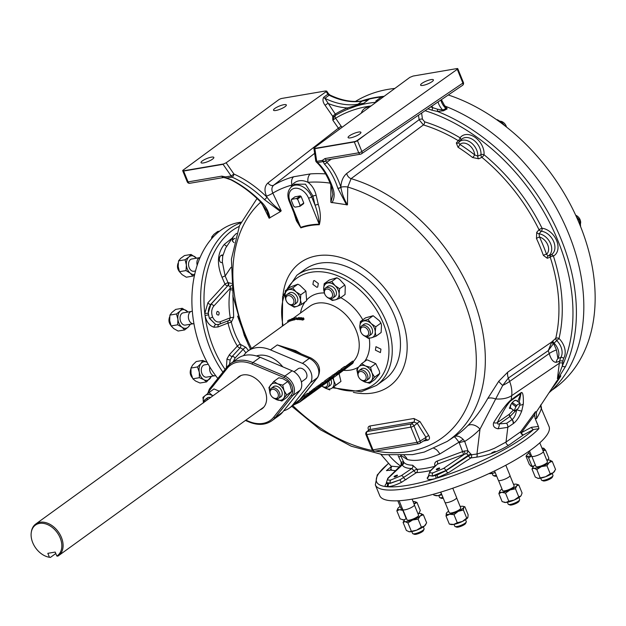 <?xml version="1.0" encoding="UTF-8"?>
<svg xmlns="http://www.w3.org/2000/svg" width="626" height="626" viewBox="0 0 626 626"><rect width="100%" height="100%" fill="white"/><g stroke="black" fill="none" stroke-linecap="round" stroke-linejoin="round"><path stroke-width="0.94" d="M353.502 361.914L347.806 365.756L339.91 373.01L352.688 363.409L353.502 361.914L352.665 361.092L344.989 366.828M304.009 395.867L304.878 396.673L299.619 402.158L302.953 399.748L308.454 394.083L307.585 393.277L304.009 395.867L298.915 401.18L289.384 408.074A35.244 24.79 54.1 0 1 283.688 410.805M309.737 391.719L310.606 392.525L303.391 399.427L306.928 396.868L314.377 389.795L313.509 388.989L308.039 393.691M318.79 385.17L319.659 385.976L313.313 392.252L321.49 386.32L329.91 378.558L329.041 377.752L324.831 380.796L325.7 381.61L318.931 388.073L323.399 383.269L322.531 382.463L318.008 386.172M324.831 380.796L322.922 382.83M314.002 388.636L314.87 389.442L308.54 395.702L312.257 393.018L318.611 386.735L317.742 385.929L313.634 389.114M329.659 377.306L330.528 378.112L324.198 384.372L327.914 381.688L334.268 375.404L333.4 374.598L329.206 377.901M334.472 373.824L335.34 374.63L328.94 380.937L335.544 376.163L340.114 371.171L339.245 370.365L333.666 374.841M341.264 368.91L342.132 369.716L335.779 375.991L339.081 373.605L345.482 367.29L344.613 366.484L341.264 368.91L339.715 370.803M304.385 394.075L301.935 397.15M243.491 355.662L244.594 354.277A35.244 24.79 54.1 0 1 248.06 350.967A35.244 24.79 54.1 0 1 270.448 349.871L302.428 363.37A12.489 8.78 54.1 0 1 304.917 364.755C310.739 369.481 312.922 374.841 311.474 380.827A12.489 8.78 54.1 0 1 310.363 382.822L292.851 404.756A35.244 24.79 54.1 0 1 289.384 408.074M339.91 373.01L339.503 373.292M289.509 348.948L277.295 344.918L295.683 350.646L301.364 353.956M296.779 318.744L294.267 319.98L293.75 318.861L296.294 317.664L293.75 318.861M296.865 318.133L297.162 319.346L296.395 319.401L295.973 318.298L296.865 318.133L295.973 318.298M299.009 317.476L299.4 319.143L297.913 319.69L297.483 318.587L298.931 318.039L299.009 317.476L297.483 318.587L297.593 318.039M303.422 319.526L302.921 318.376L303.438 318.204L303.923 319.354L303.665 318.939L303.36 319.863L302.084 320.082L301.818 319.612M301.059 317.562L301.489 319.307L299.964 319.792L299.525 318.673L301.012 318.188L301.059 317.562L299.604 318.071L299.525 318.673L299.604 318.071M293.899 319.596L293.422 318.517L293.844 319.808L292.741 320.293L292.311 319.19L293.844 318.086L292.154 319.025M292.804 319.69L291.786 320.168M291.528 319.002L292.06 320.254L290.91 320.841L290.48 319.737L292.506 318.477L290.362 319.628M290.057 319.667L290.354 320.895L289.666 321.201L289.243 320.074L290.057 319.667L289.243 320.074M289.611 321.052L288.023 322.171L287.584 321.028L289.228 319.87L287.584 321.028M360.545 331.044L359.786 326.803L360.349 321.6L365.514 317.859L373.135 315.731L379.411 320.77L380.952 323.055L381.508 325.199L381.148 332.5L375.983 336.24L371.508 337.782L368.362 338.369L365.013 336.225M360.349 321.6L367.971 319.463L371.218 323.603L375.788 326.788L375.224 331.991L375.983 336.24M373.135 315.731L367.971 319.463M380.952 323.055L375.788 326.788M360.232 329.503A9.445 6.643 -125.9 0 1 359.786 326.803A9.445 6.643 54.1 0 1 363.503 321.013A9.445 6.643 54.1 0 1 371.218 323.603A9.445 6.643 54.1 0 1 375.224 331.991A9.445 6.643 54.1 0 1 371.508 337.782A9.445 6.643 54.1 0 1 365.122 336.272M361.358 332.946L361.265 332.797A6.213 4.374 54.1 0 1 361.656 325.95L363.863 324.362A6.213 4.374 54.1 0 1 369.34 325.066A6.213 4.374 54.1 0 1 371.148 334.433L368.949 336.029A6.213 4.374 54.1 0 1 363.463 335.317A6.213 4.374 54.1 0 1 362.321 334.261L362.204 334.127A5.008 3.521 54.1 0 1 361.358 332.946A5.008 3.521 54.1 0 1 361.327 327.734A5.008 3.521 54.1 0 1 366.085 328.008A5.008 3.521 54.1 0 1 368.424 334.425A5.008 3.521 54.1 0 1 363.127 334.98A5.008 3.521 54.1 0 1 362.204 334.127M361.656 325.95A6.213 4.374 54.1 0 1 367.141 326.662A6.213 4.374 54.1 0 1 368.949 336.029M324.182 283.727L331.757 281.504L336.921 277.764L329.339 279.986L324.182 283.727L323.658 288.946A9.445 6.643 54.1 0 1 327.304 283.093A9.445 6.643 54.1 0 1 335.027 285.605A9.445 6.643 54.1 0 1 339.096 293.977A9.445 6.643 54.1 0 1 335.442 299.823L332.32 300.464L328.893 298.289M331.757 281.504L335.027 285.605L339.613 288.758L339.096 293.977L339.895 298.234L335.442 299.823A9.445 6.643 54.1 0 1 328.994 298.336M324.456 293.203L323.658 288.946A9.445 6.643 -125.9 0 0 324.104 291.567M336.921 277.764L339.519 279.329L344.777 285.018L339.613 288.758M344.777 285.018L345.247 286.614L345.059 294.502L339.895 298.234M325.23 295.01L325.137 294.862A6.213 4.374 54.1 0 1 325.528 288.015L327.734 286.426A6.213 4.374 54.1 0 1 333.165 287.099A6.213 4.374 54.1 0 1 335.02 296.497L332.821 298.093A6.213 4.374 54.1 0 1 327.382 297.413A6.213 4.374 54.1 0 1 326.193 296.317L326.076 296.192A5.008 3.521 54.1 0 1 325.23 295.01A5.008 3.521 54.1 0 1 325.191 289.807A5.008 3.521 54.1 0 1 329.918 290.041A5.008 3.521 54.1 0 1 332.304 296.45A5.008 3.521 54.1 0 1 327.03 297.068A5.008 3.521 54.1 0 1 326.076 296.192M325.528 288.015A6.213 4.374 54.1 0 1 330.966 288.696A6.213 4.374 54.1 0 1 332.821 298.093M288.218 322.061L287.757 320.935M290.354 320.895L289.901 319.784M292.217 319.886L291.763 318.783M296.521 318.157L296.294 317.664M294.267 319.98L293.829 318.884M297.162 319.346L296.716 318.243M302.694 319.503L302.147 318L303.203 318.165L302.366 318.031M303.187 317.812L303.438 318.204L302.147 318M303.36 319.863L302.921 318.376M302.084 320.082L301.63 318.931L302.867 318.72M301.544 318.697L302.616 318.681M295.683 350.646L295.276 351.922M304.917 364.755C310.723 369.481 312.906 374.841 311.474 380.827M300.277 319.19L299.807 318.078L300.903 317.679L299.69 318.556M298.234 319.135L297.773 318.039L298.86 317.593L297.64 318.477M294.439 319.33L293.844 318.086M293.391 320.058L292.945 318.97M285.354 290.683L285.073 295.973A9.445 6.643 54.1 0 1 288.351 289.791L285.354 290.683L290.519 286.951L297.827 284.204L299.901 285.307L305.903 291.082L306.67 300.707L301.505 304.439L297.193 306.294A9.445 6.643 54.1 0 1 290.394 304.917M333.251 377.822L333.783 380.686A9.445 6.643 54.1 0 1 332.116 388.026L340.951 381.43L339.065 373.612M312.906 284.392L316.897 287.326L317.711 286.982L318.313 283.468L314.322 280.542L313.509 280.878L312.906 284.392M296.834 275.276L305.058 269.329A67.976 47.811 54.1 0 1 319.925 263.186A67.976 47.811 54.1 0 1 389.708 305.895A67.976 47.811 54.1 0 1 384.747 379.466L376.531 385.413A67.976 47.811 54.1 0 0 381.492 311.842A67.976 47.811 54.1 0 0 311.701 269.141A67.976 47.811 54.1 0 0 296.834 275.276L282.6 296.474L282.389 326.13M282.999 295.12A76.161 53.57 54.1 0 1 333.807 255.932A76.161 53.57 54.1 0 1 400.523 314.917A76.161 53.57 54.1 0 1 353.354 392.353M368.816 430.359C367.579 427.996 367.916 426.549 369.817 426.016L413.927 418.497L420.023 421.627L428.771 435.665C430.039 438.051 429.632 439.593 427.542 440.281L423.387 441.056M412.487 454.648L424.42 452.019M458.615 142.65A12.692 8.928 54.1 0 1 458.811 142.399A12.692 8.928 54.1 0 1 470.658 142.407A12.692 8.928 54.1 0 1 476.668 150.029A12.692 8.928 54.1 0 1 477.748 156.171L474.664 154.865A10.313 7.254 -125.9 0 0 473.78 151.156A10.313 7.254 -125.9 0 0 459.836 144.387L458.584 142.689A2.418 1.792 40.1 0 1 456.315 142.978L458.287 140.654A158.057 111.17 -125.9 0 0 423.395 124.926L351.1 178.66L347.743 187.041L347.461 204.858L330.864 202.347L330.841 185.069M547.312 258.28A2.418 1.753 -111.6 0 1 548.086 256.018A12.692 8.928 54.1 0 0 550.614 243.717A12.692 8.928 54.1 0 0 539.033 233.827A2.418 1.557 41.8 0 1 536.717 232.324L536.459 238.459A2.418 0.462 -24.7 0 1 539.518 237.051A160.248 112.711 54.1 0 1 543.235 245.611A160.248 112.711 54.1 0 1 546.537 254.25A2.418 0.657 -19.6 0 0 543.368 255.4L547.312 258.28L550.199 257.122A2.418 1.761 68.4 0 1 550.997 254.868A13.475 9.476 -125.9 0 0 553.76 241.761A13.475 9.476 -125.9 0 0 541.357 231.244L539.033 233.827L539.518 237.051A10.313 7.254 -125.9 0 1 547.727 244.852A10.313 7.254 -125.9 0 1 546.537 254.25L548.086 256.018L550.997 254.868A2.418 1.706 62.3 0 1 553.4 256.05A160.475 112.868 54.1 0 1 559.026 338.494L554.033 343.111A12.692 8.928 54.1 0 1 557.789 348.799A12.692 8.928 54.1 0 1 558.369 357.336A12.692 8.928 54.1 0 1 557.907 358.393L560.771 357.532A13.475 9.476 -125.9 0 0 561.553 355.912A13.475 9.476 -125.9 0 0 560.935 346.835A13.475 9.476 -125.9 0 0 556.858 340.708A2.418 1.393 49.3 0 1 556.068 339.668A2.418 1.393 49.3 0 1 555.747 338.33A158.057 111.17 -125.9 0 0 550.199 257.122A2.418 0.712 -18 0 1 553.4 256.05A15.861 11.151 54.1 0 0 556.647 240.634A15.861 11.151 54.1 0 0 542.053 228.255A2.418 1.448 -83.8 0 1 541.357 231.244A2.418 1.557 41.7 0 1 539.033 229.742A158.057 111.17 -125.9 0 0 481.887 157.337L478.694 158.801L472.575 157.517A157.838 111.013 -125.9 0 0 457.974 147.196L456.315 142.978M536.717 232.324L539.033 229.742A2.418 0.407 -26.2 0 1 542.053 228.255A160.475 112.868 54.1 0 0 484.039 154.739A2.418 1.33 4.9 0 0 480.948 154.7A13.475 9.476 -125.9 0 0 479.813 148.072A13.475 9.476 -125.9 0 0 473.428 139.981A13.475 9.476 -125.9 0 0 460.853 139.966L458.576 142.697M346.554 204.921L337.797 188.144C334.487 178.113 329.996 170.045 324.323 163.949L323.196 161.61A2.418 1.62 -99.7 0 1 322.28 160.428L324.98 158.55L358.737 152.799L354.308 141.946L314.862 148.667L316.717 161.375L322.28 160.428A2.418 1.635 29.9 0 0 325.403 161.015L326.811 162.228C332.696 168.48 337.375 176.751 340.849 187.033C341.217 181 343.181 176.469 346.757 173.449A5.031 3.435 53.4 0 0 351.1 178.66A154.833 108.901 54.1 0 1 471.824 295.096A154.833 108.901 54.1 0 1 447.199 441.424L455.517 435.86A155.201 109.159 -125.9 0 0 467.794 425.657C475.048 418.293 481.684 409.255 487.709 398.527L498.765 381.25L507.772 372.141L551.796 341.929L555.747 338.33A2.418 1.463 13.1 0 1 559.026 338.494A15.861 11.151 54.1 0 1 563.823 345.709A15.861 11.151 54.1 0 1 563.627 358.291A2.418 1.651 32.4 0 0 560.771 357.532L559.472 361.304L556.162 362.337C553.227 362.227 550.919 359.293 549.229 353.549L548.259 350.638L553.321 343.768A2.418 0.728 39.8 0 1 551.796 341.929L548.259 350.638L508.335 378.065L502.717 385.42L479.993 429.162A165.264 116.24 54.1 0 1 464.711 441.455A7.653 2.152 -19.1 0 0 459.218 442.754L458.936 442.23L439.835 453.975C426.157 459.813 415.312 461.667 407.291 459.523L401.336 455.673M314.643 153.339L273.679 185.194A154.833 108.901 54.1 0 1 293.68 176.751L310.339 173.911A7.653 4.992 85.6 0 0 308.015 182.315C312.077 185.382 314.784 189.694 316.146 195.234L318.251 204.381C320.598 211.838 320.95 218.615 319.299 224.711A106.475 74.885 -125.9 0 0 300.863 227.856L296.411 220.814L293.68 212.222M290.996 187.166L291.998 185.046A148.902 104.73 -125.9 0 0 272.834 193.121L281.207 210.813L280.487 211.557L269.11 218.216L261.731 203.215M280.487 211.557L264.485 199.647C254.383 189.842 243.584 182.338 232.082 177.142L226.518 178.089L231.432 179.787C241.761 185.093 251.511 192.26 260.682 201.29L260.839 201.447C265.972 206.337 268.969 211.854 269.837 217.997M421.619 113.056L422.433 119.12L424.655 121.835A160.475 112.868 54.1 0 1 460.079 137.806A2.418 0.892 -59.1 0 1 458.287 140.654A2.418 1.792 40.1 0 0 460.392 140.514M549.213 392.588A175.343 123.33 -125.9 0 0 571.953 242.348A175.343 123.33 -125.9 0 0 446.408 106.647L447.097 108.932L443.584 110.763L437.425 111.436L431.791 110.153A2.418 1.197 109.7 0 0 432.636 107.633L437.527 109.229L442.715 110.035L445.962 108.548A2.418 0.438 -46.3 0 1 445.986 108.533A2.418 0.438 -46.3 0 1 446.15 108.423L444.382 105.88M552.046 341.632A2.418 0.79 -139.4 0 0 553.619 343.588L556.444 349.911L557.907 358.393A10.071 8.271 80.4 0 0 556.162 362.337M553.321 343.768L554.033 343.111A2.418 1.393 -130.7 0 1 552.938 340.732M437.527 109.229L437.425 111.436A175.969 123.768 54.1 0 1 561.045 239.077A175.969 123.768 54.1 0 1 565.575 366.374L558.243 378.284L560.857 375.866A175.937 123.745 54.1 0 1 552.015 388.37M435.673 465.501L434.992 466.026C434.256 463.592 434.984 461.925 437.183 461.041L464.21 451.01L467.919 450.751L471.409 454.758L476.957 454.014L489.016 450.477L494.517 448.263L506.027 442.05L520.668 431.744L535.426 411.744L536.427 411.885L556.678 381.164L560.857 375.866M558.243 378.284L557.422 378.707L562.297 365.975A173.559 122.07 -125.9 0 0 557.829 240.431A173.559 122.07 -125.9 0 0 425.085 110.7M523.313 404.005L521.763 410.953C519.478 416.799 516.708 420.977 513.453 423.489L507.819 427.339L497.991 428.787C494.149 427.981 492.693 425.946 493.624 422.667C501.403 410.437 507.256 402.815 511.184 399.818L521.129 392.619C522.835 391.759 523.563 395.554 523.313 404.005A5.031 3.24 -177.8 0 1 519.619 405.194M557.422 378.707L559.315 363.252L511.692 395.655L511.184 399.818A5.031 3.38 54.1 0 1 510.988 400.695C508.022 403.066 503.437 410.406 497.224 422.714L497.842 424.021L506.653 423.278L512.209 419.49C514.353 417.777 515.855 414.514 516.716 409.686L510.026 416.439L499.337 423.919A5.031 2.543 107 0 1 497.991 428.787M534.612 414.827L521.356 432.691L531.427 427.308L538.415 426.486L538.916 428.653A91.435 21.268 157.8 0 1 407.338 488.429A91.435 21.268 157.8 0 1 375.334 484.876L379.732 495.651A91.435 21.268 157.8 0 0 411.736 499.204A91.435 21.268 157.8 0 0 505.072 465.619A91.435 21.268 157.8 0 0 549.049 426.549L541.255 408.316C541.036 410.226 539.448 413.676 536.498 418.684L535.081 418.309L534.612 414.827L535.426 411.744M538.916 428.653L533.454 429.553L523.414 434.913A2.418 1.651 -124.9 0 1 520.871 432.996A2.418 1.651 -124.9 0 1 520.668 431.744A2.418 0.79 -142.9 0 0 521.356 432.691A2.418 1.111 -118.4 0 0 523.414 434.913L508.789 445.211C498.507 451.51 487.724 455.501 476.433 457.183L470.893 457.927L448.451 472.74L435.68 478.491C430.054 479.962 427.237 479.774 427.229 477.92L428.685 475.744A2.418 1.933 45.5 0 1 428.646 475.783M535.081 418.309L538.415 426.486M400.734 455.822L398.856 457.23M440.774 492.106L444.961 502.373A6.291 1.463 -22.2 0 0 448.74 502.255A6.291 1.463 -22.2 0 0 454.828 499.595A6.291 1.463 -22.2 0 0 456.62 497.623L452.77 488.202M494.548 470.94L498.351 480.252A6.291 1.463 -22.2 0 0 502.522 480.017A6.291 1.463 -22.2 0 0 508.774 477.09A6.291 1.463 -22.2 0 0 510.002 475.502L505.816 465.228M529.494 450.908L531.638 456.166A6.291 1.463 -22.2 0 0 536.388 455.751A6.291 1.463 -22.2 0 0 542.695 452.496A6.291 1.463 -22.2 0 0 543.298 451.409L539.792 442.825M399.138 500.73L402.753 509.572A6.291 1.463 -22.2 0 0 403.981 509.924A6.291 1.463 -22.2 0 0 410.758 507.819A6.291 1.463 -22.2 0 0 414.404 504.814L412.088 499.141M494.517 448.263L489.016 450.477M495.158 451.385A5.008 1.166 -22.2 0 0 491.801 452.786M399.341 466.918L391.086 466.167L380.921 454.437M391.086 466.167L391.563 466.675L390.436 470.103L386.445 470.635L391.414 466.503M391.367 469.461A5.008 1.166 -22.2 0 0 389.317 470.478M390.538 467.528L391.555 466.761M430.539 470.533A58.648 13.639 157.8 0 1 424.937 471.628A58.648 13.639 157.8 0 1 416.415 472.638L401.563 482.294C395.702 485.15 390.937 486.637 387.267 486.738L386.336 486.652C384.654 486.245 384.74 485.127 386.602 483.288M395.499 470.689L390.436 470.103M402.283 464.907L388.566 477.826A2.418 1.933 -134.5 0 0 387.807 478.241L401.681 464.625A2.418 1.682 38.2 0 0 401.164 462.129L403.527 461.73C404.639 463.913 407.683 465.071 412.667 465.22A2.418 2.05 -88.5 0 1 411.798 468.522C406.603 468.373 403.434 467.16 402.283 464.907A2.418 2.332 153.9 0 0 403.527 461.73L400.679 455.697M519.157 402.495L520.934 393.496L510.988 400.695M513.218 423.653A5.031 3.474 55.7 0 0 512.819 421.024A5.031 3.474 55.7 0 0 512.052 419.6L509.877 416.548A2.418 1.667 -125 0 1 509.501 415.867A2.418 1.667 -125 0 1 509.407 414.177L497.224 422.714A5.031 2.598 -153.4 0 1 493.624 422.667M521.129 392.619A5.031 3.38 54.1 0 1 520.934 393.496L517.718 401.477M521.763 410.953A5.031 1.103 -159.4 0 1 516.716 409.686M241.018 222.152L238.991 222.496A91.435 61.418 80.3 0 0 201.705 350.732A91.435 61.418 80.3 0 0 217.84 378.456M226.393 367.744L226.98 358.886L229.406 354.676L237.371 346.068A58.648 39.399 -99.7 0 1 231.863 335.153A58.648 39.399 -99.7 0 1 227.981 323.055L218.091 326.944L214.069 327.234C209.436 325.81 206.431 321.889 205.046 315.457L204.804 313.423L207.926 302.726L224.961 284.087L222.058 277.373C216.549 263.867 217.355 252.818 224.46 244.234L232.324 238.021M222.058 277.373A2.418 0.516 156.6 0 1 225.157 276.027L222.347 261.973L222.715 256.128L225.626 248.045L233.185 236.73L232.277 240.963L234.022 242.645M222.347 261.973L222.277 262.584C217.997 263.288 218.709 254.344 222.754 255.072L222.715 256.128M222.723 256.026A5.008 3.365 80.3 0 0 221.447 255.361M222.723 255.924A5.352 3.592 80.3 0 0 221.714 255.244M235.126 238.279A5.031 4.492 162 0 0 232.277 240.963M478.694 158.801A2.418 1.526 -114.4 0 1 477.748 156.171L480.948 154.7A2.418 1.526 65.6 0 0 481.081 155.913A2.418 1.526 65.6 0 0 481.887 157.337A2.418 0.595 -50.5 0 0 484.039 154.739A15.861 11.151 54.1 0 0 482.701 146.938A15.861 11.151 54.1 0 0 471.675 135.482A15.861 11.151 54.1 0 0 460.079 137.806A2.418 1.675 -143.5 0 1 460.689 140.161M324.98 158.55A2.418 1.62 80.3 0 0 326.78 159.927L325.403 161.015A2.418 2.23 -172.2 0 1 323.196 161.61L317.632 162.557C323.986 168.637 329.049 177.119 332.813 187.996C334.84 193.583 334.558 198.512 331.968 202.777M232.888 295.37L233.686 317.194L231.33 322.249A56.317 37.834 80.3 0 0 240.353 344.347L246.026 347.43L248.514 350.638M248.272 344.59L237.559 316.122M472.575 157.517A2.418 0.657 -52.1 0 0 474.664 154.865A160.248 112.711 54.1 0 0 459.836 144.387A2.418 0.845 -57.4 0 1 457.974 147.196M300.863 227.856A2.418 1.682 71.3 0 0 300.66 227.348L297.553 221.729M318.251 204.381L315.034 205.132L312.93 195.985L311.662 196.869L315.034 205.132C317.468 211.666 318.853 218.02 319.182 224.186A2.418 1.542 -91.3 0 1 319.299 224.711M316.146 195.234L312.93 195.985L305.457 184.185L294.627 184.224M330.074 183.121A148.902 104.73 -125.9 0 0 308.015 182.315C301.552 179.372 296.208 180.288 291.998 185.046A7.653 5.258 74.8 0 1 293.68 176.751M425.625 439.522L425.993 437.371A2.418 0.908 148.1 0 1 428.771 435.665M420.023 421.627A2.418 0.908 148.2 0 0 417.26 423.325L413.966 425.86A2.418 0.563 157.8 0 1 410.859 427.128L366.766 434.647L372.971 449.851L417.065 442.332A2.418 0.563 157.8 0 0 420.171 441.056A2.418 1.659 57.6 0 1 419.749 443.365L419.749 443.365A2.418 1.659 57.6 0 1 419.295 443.537A2.418 1.62 -99.7 0 1 418.864 443.709A2.418 1.62 -99.7 0 1 417.065 442.332L410.859 427.128A2.418 1.62 -99.7 0 1 411.313 423.982A2.418 1.62 52.4 0 1 413.966 425.86L420.171 441.056L425.993 437.371L417.26 423.325L413.802 422.073L369.489 429.624L366.617 431.776A2.418 1.737 50.5 0 1 367.219 431.502L411.313 423.982L413.802 422.073A2.418 1.518 -101.2 0 0 413.927 418.497M374.763 451.221A2.418 1.62 -99.7 0 1 372.971 449.851A2.418 0.563 157.8 0 1 372.126 449.758A2.418 2.418 0 0 0 374.763 451.221L418.864 443.709A2.418 2.418 0 0 0 419.749 443.365L426.126 439.327A2.418 1.534 -100.7 0 1 427.542 440.281M369.817 426.016A2.418 1.722 -98 0 1 369.489 429.624L367.219 431.502A2.418 1.62 -99.7 0 0 366.766 434.647A2.418 0.563 157.8 0 1 365.92 434.554A2.418 2.418 0 0 1 366.617 431.776M245.885 352.829L243.154 349.316L240.181 347.798A2.418 1.69 83.5 0 0 240.572 344.801A2.418 1.69 83.5 0 0 240.353 344.347A2.418 0.916 148.4 0 0 240.259 344.363A2.418 0.916 148.4 0 0 237.371 346.068A2.418 1.518 42.8 0 0 237.379 346.084A2.418 1.518 42.8 0 0 240.181 347.798L232.215 356.397L230.227 359.864L229.484 364.465M229.539 364.41L230.227 359.864A2.418 1.033 18.8 0 1 226.98 358.886M401.97 464.664L401.97 464.664A2.418 2.254 109.4 0 0 403.097 461.425M386.438 482.756L387.416 483.475L390.421 483.319L399.944 479.837L390.358 483.162L386.367 482.623M394.38 476.261C396.649 475.071 397.627 474.899 397.322 475.76C394.795 477.161 393.817 477.325 394.38 476.261L394.044 476.566M397.385 475.126L397.322 475.76M401.563 482.294A2.418 0.469 63.1 0 1 399.944 479.837L413.989 470.658L411.798 468.522L401.313 475.65A2.418 1.369 55.8 0 1 403.731 477.638A2.418 1.369 55.8 0 0 406.157 479.618M424.655 121.835A2.418 1.26 -72.9 0 1 423.395 124.926L419.115 119.715L418.504 115.161M267.936 182.972A5.031 3.474 52.1 0 0 273.679 185.194C271.637 187.072 271.355 189.717 272.834 193.121A5.031 0.689 154.7 0 1 266.488 196.141C264.109 190.46 264.595 186.071 267.936 182.972L338.392 128.189L332.821 120.161L332.672 116.248L335.286 114.065A1.205 0.861 -121.1 0 1 335.38 115.458L334.143 116.538L332.821 120.161L335.599 118.228A2.418 1.714 -121.2 0 1 335.411 115.442L335.38 115.458M339.37 129.308L338.392 128.189L341.178 126.264L342.179 127.234M326.162 91.654L226.135 162.783L223.701 163.895A2.402 0.556 157.8 0 1 222.989 164.067L183.535 170.796A2.402 0.556 157.8 0 1 182.69 170.687A2.402 0.556 157.8 0 1 183.136 170.108L278.734 99.745A2.418 0.563 157.8 0 1 281.911 98.415L325.731 90.942L326.162 91.654L326.631 91.013L328.517 93.728L327.922 94.182L326.162 91.654M183.535 170.796A2.418 1.62 80.3 0 0 183.629 171.047L188.058 181.9L221.815 176.141L225.603 176.915A2.418 1.62 80.3 0 0 226.518 178.089L226.502 178.269A2.418 2.418 0 0 1 225.837 178.027A2.418 0.986 -62.1 0 1 225.783 178.003L225.837 178.027A2.418 0.97 -61.5 0 1 225.603 176.915L231.158 175.961L233.944 174.036C245.689 179.388 256.699 187.104 266.981 197.182C271.222 202.973 275.964 207.511 281.207 210.813M323.697 97.288A2.418 1.667 53.7 0 0 324.863 98.321L335.286 114.065A176.329 124.018 54.1 0 1 347.383 107.938A73.078 51.395 54.1 0 1 327.852 103.36L325.066 105.285C322.875 102.288 322.413 99.62 323.697 97.288L327.922 94.182L329.096 95.215L324.863 98.321A70.66 49.697 -125.9 0 0 358.025 104.213L363.87 103.22L369.387 99.025L365.834 100.45L362.877 100.841A2.418 1.62 -99.7 0 0 362.657 100.856L366.14 100.348M314.346 147.744L409.834 77.389L413.105 76.051L456.925 68.578A2.418 0.563 157.8 0 1 457.77 68.672A2.418 0.563 157.8 0 1 457.27 69.306L357.329 140.412A2.402 0.556 157.8 0 1 354.222 141.695L314.768 148.417A2.402 0.556 157.8 0 1 314.236 148.464L314.346 147.744L314.236 148.464A2.418 1.025 171.7 0 0 314.862 148.667A2.418 1.62 -99.7 0 1 314.768 148.417M332.813 187.996A2.418 1.424 160.6 0 1 331.647 187.252C327.821 176.462 322.758 168.089 316.459 162.134A2.418 1.886 133.1 0 0 317.632 162.557A2.418 1.62 80.3 0 1 316.717 161.375A2.418 1.025 171.7 0 1 315.715 160.718A2.418 2.418 0 0 0 316.459 162.134A2.418 1.886 133.1 0 1 316.02 161.391M330.864 202.347L332.883 194.545L331.647 187.252M337.797 188.144A2.418 1.409 161.5 0 0 340.849 187.033L340.888 187.221C341.812 193.231 344.003 199.107 347.461 204.858M337.852 188.316A2.418 1.401 161.2 0 0 340.888 187.221A5.031 1.33 -179.1 0 1 347.743 187.041A148.902 104.73 -125.9 0 1 463.31 298.86A148.902 104.73 -125.9 0 1 375.467 451.103M269.11 218.216L267.169 211.236M421.947 83.368A6.925 1.612 -22.2 0 0 420.586 85.12A6.925 1.612 -22.2 0 0 425.179 84.862A6.925 1.612 -22.2 0 0 432.065 81.638A6.925 1.612 -22.2 0 0 433.419 79.885A6.925 1.612 -22.2 0 0 428.826 80.144A6.925 1.612 -22.2 0 0 421.947 83.368M349.449 135.819A6.925 1.612 -22.2 0 0 348.095 137.571A6.925 1.612 -22.2 0 0 352.688 137.313A6.925 1.612 -22.2 0 0 359.574 134.089A6.925 1.612 -22.2 0 0 360.928 132.336A6.925 1.612 -22.2 0 0 356.335 132.595A6.925 1.612 -22.2 0 0 349.449 135.819M202.378 160.89A6.925 1.612 -22.2 0 0 201.024 162.65A6.925 1.612 -22.2 0 0 205.618 162.392A6.925 1.612 -22.2 0 0 212.496 159.168A6.925 1.612 -22.2 0 0 213.849 157.416A6.925 1.612 -22.2 0 0 209.256 157.674A6.925 1.612 -22.2 0 0 202.378 160.89M274.869 108.439A6.925 1.612 -22.2 0 0 273.515 110.192A6.925 1.612 -22.2 0 0 278.108 109.933A6.925 1.612 -22.2 0 0 284.986 106.717A6.925 1.612 -22.2 0 0 286.34 104.957A6.925 1.612 -22.2 0 0 281.747 105.215A6.925 1.612 -22.2 0 0 274.869 108.439M223.701 163.895L223.075 164.317L231.158 175.961A2.418 1.62 -99.7 0 0 232.082 177.142A2.418 1.095 -65.7 0 0 233.701 175.037A2.418 1.095 -65.7 0 0 233.944 174.036L226.135 162.783M471.175 454.171A2.418 0.563 -22.2 0 0 468.287 455.298L466.566 453.654L463.631 454.445L459.218 442.754M404.052 455.54A10.071 8.561 -71.3 0 1 407.291 459.523M434.021 448.568A10.071 3.803 -115.3 0 1 439.835 453.975M463.224 439.468C459.867 436.181 456.808 435.305 454.053 436.815C454.672 436.682 456.299 438.482 458.936 442.23A7.653 2.152 140 0 1 463.224 439.468L464.711 441.455L467.919 450.751A2.418 1.119 -66.9 0 1 466.566 453.654M467.794 425.657A10.071 7.105 -135.6 0 1 479.993 429.162L476.957 454.014A2.418 1.604 -97.6 0 1 476.433 457.183M487.709 398.527A10.071 5.282 -151.5 0 1 495.346 398.895A20.142 11.409 7 0 0 511.692 395.655A28.538 20.071 54.1 0 0 509.634 381.437L549.229 353.549A10.071 2.574 158.5 0 1 556.444 349.911M498.765 381.25A10.071 1.588 -142.5 0 0 502.717 385.42A20.142 5.024 -21.1 0 0 509.634 381.437L508.335 378.065A10.071 6.925 -124.5 0 1 507.772 372.141M416.415 472.638A2.418 1.369 55.8 0 1 413.989 470.658A2.418 0.603 -25.3 0 1 414.6 470.275A2.418 0.603 -25.3 0 1 417.166 469.336A2.418 1.956 -93 0 1 417.213 469.445A2.418 1.956 -93 0 1 416.415 472.638M463.631 454.445L437.363 464.163L430.774 470.627A2.418 1.933 -134.5 0 0 430.023 471.042L428.599 475.47L432.636 476.128L437.058 475.017L446.056 470.713L468.522 455.892A2.418 0.563 157.8 0 1 471.409 454.758A2.418 1.604 -97.7 0 1 470.893 457.927A2.418 1.385 56.9 0 1 468.522 455.892L468.287 455.298L445.955 470.47L432.574 475.971L428.583 475.424M436.596 469.062C438.857 467.872 439.835 467.708 439.53 468.561C437.011 469.962 436.025 470.126 436.596 469.062L436.259 469.367M439.601 467.935L439.53 468.561M437.183 461.041A2.418 1.056 -106.2 0 1 437.363 464.163L430.023 471.042M435.539 475.478A2.418 1.009 -105.7 0 1 435.68 478.491A89.103 20.728 -22.2 0 1 407.792 485.283A89.103 20.728 -22.2 0 1 387.267 486.738A2.418 2.074 91.1 0 0 388.183 483.554M437.058 475.017A2.418 0.681 -108.3 0 1 437.519 477.928A89.103 20.728 -22.2 0 0 533.454 429.553A2.418 1.08 -117.8 0 1 531.427 427.308M464.21 451.01A2.418 0.548 -110.1 0 1 464.883 453.944L443.521 468.451A2.418 1.369 55.8 0 1 445.955 470.47L446.056 470.713A2.418 1.377 -123.7 0 0 448.451 472.74M412.667 465.22L417.166 469.336A56.317 13.099 -22.2 0 0 425.351 468.373A56.317 13.099 -22.2 0 0 434.796 466.354M388.464 463.522A89.103 20.728 -22.2 0 0 386.336 486.652A2.418 2.214 101.3 0 0 387.416 483.475M229.406 354.676A2.418 1.518 42.8 0 0 232.215 356.397A2.418 1.518 42.8 0 1 235.024 358.103L243.154 349.316A2.418 1.025 144.3 0 1 246.026 347.43M214.069 327.234A2.418 1.667 102.7 0 1 215.829 324.589L209.475 318.266C207.574 312.742 208.067 308.102 210.946 304.346L208.153 313.203L209.35 318.29L215.829 324.589L219.139 324.346A2.418 1.714 -111.5 0 0 219.366 324.284A2.418 1.714 -111.5 0 0 220.195 321.772L230.29 317.797L229.249 320.395A2.418 1.714 -100.5 0 1 229.249 320.395A2.418 1.714 -100.5 0 1 231.158 321.748A2.418 1.714 -100.5 0 1 231.33 322.249L227.981 323.055A2.418 1.714 68.5 0 1 227.974 323.032A2.418 1.714 68.5 0 1 228.513 320.676M229.241 320.395L218.912 324.409M217.222 311.412C219.084 311.662 219.577 312.867 218.701 315.042C216.557 314.988 216.064 313.782 217.222 311.412M233.686 317.194L230.29 317.797C228.615 308.102 228.6 298.657 230.235 289.462A2.418 0.775 -169.7 0 0 232.113 290.01M230.235 289.462L230.141 286.528L228.263 285.636A2.418 1.62 80.3 0 0 228.545 282.662L231.424 283.437M225.078 369.395A89.103 59.853 80.3 0 1 213.544 347.97A89.103 59.853 80.3 0 1 205.046 315.457L208.356 314.886M230.947 267.365L225.157 276.027L228.06 282.741A2.418 1.62 -99.7 0 1 227.786 285.714L210.946 304.346A2.418 1.518 42.8 0 1 213.779 306.051L230.345 288.156L231.902 288.242M239.148 226.424A89.103 59.853 80.3 0 0 232.121 230.611A89.103 59.853 80.3 0 0 204.804 313.423L208.153 313.203M230.141 286.528L231.581 285.229M207.926 302.726A2.418 1.534 -137.5 0 0 210.751 304.385L227.786 285.714A2.418 1.549 42.2 0 1 224.961 284.087A2.418 0.516 156.7 0 1 228.06 282.741L228.545 282.662M422.433 119.12A2.418 1.041 -7.7 0 0 419.115 119.715L346.757 173.449M563.627 358.291L562.805 361.124A2.418 1.283 2.5 0 0 559.472 361.304A30.627 21.542 -125.9 0 1 559.315 363.252A2.418 1.369 7 0 1 562.625 363.229L562.297 365.975A2.418 1.596 -155.5 0 0 565.575 366.374M369.387 99.025L363.917 103.212L347.399 109.37A175.139 123.181 -125.9 0 0 335.411 115.442A1.205 0.861 -121.2 0 0 335.317 114.049L335.317 114.049M369.442 99.01A175.405 123.369 54.1 0 1 381.234 96.999L375.741 101.193L377.47 101.232M377.196 101.435L375.702 101.201L381.234 96.999M384.184 96.294A175.343 123.33 -125.9 0 0 361.257 101.068M382.549 97.499L381.265 97.007M381.907 97.664L382.666 97.406M264.485 199.647A2.418 0.469 -45.4 0 0 266.981 197.182L266.488 196.141M231.432 179.787A2.418 1.049 117.3 0 1 230.884 179.803L230.884 179.803C241.276 185.202 251.018 192.425 260.095 201.478L260.252 201.635A2.418 0.446 135.3 0 1 260.22 201.502M260.682 201.29A2.418 0.438 134.9 0 1 260.095 201.478M331.334 159.153L326.811 162.228A2.418 1.831 136.5 0 1 324.323 163.949M326.78 159.927L360.537 154.176A2.418 1.62 -99.7 0 0 360.999 153.98A2.418 1.682 -124.1 0 0 361.484 153.793L462.504 85.355A2.418 1.682 -124.1 0 0 462.888 83.07L457.27 69.306M354.222 141.695A2.418 1.62 -99.7 0 0 354.308 141.946A2.418 0.563 -22.2 0 0 357.446 140.654L361.875 151.508A2.418 0.563 -22.2 0 1 358.737 152.799A2.418 1.62 -99.7 0 0 360.537 154.176A2.418 2.418 0 0 0 361.484 153.793A2.418 1.682 -124.1 0 0 361.492 153.793A2.418 1.682 -124.1 0 0 361.875 151.508L462.888 83.07A2.418 0.563 -22.2 0 0 463.389 82.436L457.77 68.672M443.584 110.763A2.418 1.612 63.1 0 1 442.715 110.035A13.819 9.719 -125.9 0 1 438.716 103.924A13.819 9.719 -125.9 0 1 438.036 101.928M447.097 108.932A2.418 1.925 44.3 0 1 446.15 108.423L446.941 109.088L445.962 108.548A13.741 9.664 54.1 0 1 441.471 101.968A13.741 9.664 54.1 0 1 440.814 100.043M347.399 109.37A1.205 0.845 -112.5 0 0 347.383 107.938L363.87 103.22A1.205 0.845 -127.2 0 0 363.917 103.212M536.427 411.885L536.498 418.684M540.567 405.171A10.071 9.891 -175.9 0 0 541.255 408.316M540.723 404.944A10.071 10.063 -76.7 0 0 541.42 407.956M446.408 106.647L444.491 105.771M445.18 106.091A2.418 1.643 -54.7 0 1 444.695 106.037M325.066 105.285L332.672 116.248A1.205 0.743 -158.7 0 0 334.143 116.538M352.555 106.506A1.205 0.704 -111.6 0 1 352.336 107.351A175.186 123.212 54.1 0 1 376.085 102.257M200.109 257.497A6.291 4.226 80.3 0 0 196.924 263.632A6.291 4.226 80.3 0 0 197.206 265.236M192.339 311.208L191.611 311.333A6.291 4.226 80.3 0 0 188.426 317.726A6.291 4.226 80.3 0 0 193.731 323.744L193.943 323.705M209.804 366.961A6.291 4.226 80.3 0 0 209.757 370.357A6.291 4.226 80.3 0 0 214.968 375.796L215.665 375.678M305.903 291.082L300.738 294.815L300.464 300.104L301.505 304.439M297.827 284.204L292.663 287.937L296.043 291.857A9.445 6.643 54.1 0 1 300.464 300.104A9.445 6.643 54.1 0 1 297.193 306.294L294.197 307.186L290.339 304.893M292.663 287.937L288.351 289.791A9.445 6.643 54.1 0 1 296.043 291.857L300.738 294.815M285.495 298.148A9.445 6.643 -125.9 0 1 285.073 295.973L285.542 298.633M286.622 301.591L286.528 301.442A6.213 4.374 54.1 0 1 286.919 294.596L289.126 293.007A6.213 4.374 54.1 0 1 294.298 293.492A6.213 4.374 54.1 0 1 296.411 303.078L294.212 304.674A6.213 4.374 54.1 0 1 289.032 304.189A6.213 4.374 54.1 0 1 287.592 302.906L287.475 302.773A5.008 3.521 54.1 0 1 286.622 301.591A5.008 3.521 54.1 0 1 286.52 296.466A5.008 3.521 54.1 0 1 291.106 296.474A5.008 3.521 54.1 0 1 293.774 302.835A5.008 3.521 54.1 0 1 288.633 303.806A5.008 3.521 54.1 0 1 287.475 302.773M286.919 294.596A6.213 4.374 54.1 0 1 292.092 295.089A6.213 4.374 54.1 0 1 294.212 304.674M332.5 378.362L332.742 378.19A9.445 6.643 54.1 0 1 333.783 380.686L335.786 385.162L332.116 388.026A9.445 6.643 54.1 0 1 324.761 387.838L323.994 387.353M340.951 381.43L335.786 385.162M324.041 387.377A9.445 6.643 -125.9 0 0 324.761 387.838L329.777 389.928M330.88 379.536A6.213 4.374 54.1 0 1 330.066 385.53L327.86 387.126A6.213 4.374 54.1 0 1 323.783 387.267A6.213 4.374 54.1 0 1 321.897 386.023M328.673 381.132A6.213 4.374 54.1 0 1 327.86 387.126M327.249 382.165A5.008 3.521 54.1 0 1 323.173 386.766A5.008 3.521 54.1 0 1 321.928 385.992M301.388 381.954L305.504 378.973A6.291 4.429 -125.9 0 0 306.474 373.26A6.291 4.429 -125.9 0 0 301.435 368.338A6.291 4.429 -125.9 0 0 298.125 368.777L294.009 371.758M282.788 366.844A26.84 18.882 -125.9 0 0 256.441 355.975M252.121 364.105A34.039 23.937 -125.9 0 0 227.16 368.362A1.205 0.845 -141.4 0 1 227.027 366.993A35.244 24.79 54.1 0 1 230.493 363.675L237.794 358.393A35.244 24.79 54.1 0 1 260.181 357.297L292.162 370.803A12.489 8.78 54.1 0 1 300.668 379.747A12.489 8.78 54.1 0 1 300.097 390.248L282.584 412.19A35.244 24.79 54.1 0 1 279.118 415.5L271.809 420.789A35.244 24.79 54.1 0 0 275.276 417.472A1.205 0.845 -141.4 0 1 273.758 417.112L291.27 395.17A11.276 7.935 -125.9 0 0 291.786 385.686A11.276 7.935 -125.9 0 0 284.102 377.603L252.121 364.105A1.205 0.563 -67.1 0 1 252.881 362.587L284.853 376.085A12.489 8.78 54.1 0 1 293.359 385.037A12.489 8.78 54.1 0 1 292.788 395.53A1.205 0.845 -141.4 0 1 291.27 395.17M269.783 391.68A9.445 6.643 54.1 0 1 270.651 384.974A9.445 6.643 54.1 0 1 277.553 383.801L282.725 385.139L287.764 381.5L289.955 384.716L291.771 391.32L286.88 397.408L281.841 401.047L283.562 398.527A9.445 6.643 54.1 0 1 276.669 399.709A9.445 6.643 54.1 0 1 274.884 398.739M287.764 381.5L282.905 378.683L278.86 377.768L273.828 381.406L268.93 387.494L269.783 391.735M219.303 391.203L213.99 388.957L208.959 392.596L202.941 397.369L203.567 402.847M237.113 378.323A19.789 13.921 54.1 0 1 238.858 376.703A19.789 13.921 54.1 0 1 264.908 390.272A19.789 13.921 54.1 0 1 262.051 408.77A19.789 13.921 54.1 0 1 259.97 409.92M31.3 532.257L31.433 531.458A19.5 13.717 54.1 0 1 35.729 524.032A19.5 13.717 54.1 0 1 61.403 537.405A19.5 13.717 54.1 0 1 58.594 555.63A19.5 13.717 54.1 0 1 57.772 556.162L56.809 556.013A18.803 13.224 -125.9 0 0 60.198 537.992A18.803 13.224 -125.9 0 0 44.149 523.508A18.803 13.224 -125.9 0 0 31.3 532.257A18.803 13.224 -125.9 0 0 32.74 542.679A18.803 13.224 -125.9 0 0 49.391 557.265A18.803 13.224 -125.9 0 0 49.438 557.273L50.393 557.422A19.5 13.717 54.1 0 1 50.197 557.39A19.5 13.717 54.1 0 1 50.057 557.367M50.393 557.422L55.792 553.517M49.438 557.273L47.826 553.329L55.198 552.069L56.809 556.013M375.741 363.612L370.584 367.352L371.922 372.736A9.445 6.643 54.1 0 1 371.484 380.694L369.692 383.261L374.857 379.52L378.965 374.677L379.747 373.432L379.27 370.78L375.741 363.612L367.525 360.005L366.844 359.88L361.679 363.612L365.467 365.96A9.445 6.643 54.1 0 1 371.922 372.736L374.591 377.173L371.484 380.694A9.445 6.643 54.1 0 1 364.582 381.868L362.204 380.592M380.952 349.128L375.952 346.679L375.412 350.145L380.412 352.602L380.952 349.128M379.747 373.432L374.591 377.173M357.751 374.082L356.781 369.7L358.573 367.133A9.445 6.643 54.1 0 1 365.467 365.96L370.584 367.352M357.751 374.027A9.445 6.643 54.1 0 1 358.573 367.133L361.679 363.612M362.65 380.788A9.445 6.643 -125.9 0 0 364.582 381.868L369.692 383.261M358.878 377.47L358.792 377.314A6.213 4.374 54.1 0 1 359.175 370.475L361.382 368.878A6.213 4.374 54.1 0 1 364.645 368.448A6.213 4.374 54.1 0 1 369.63 373.307A6.213 4.374 54.1 0 1 368.667 378.949L366.468 380.545A6.213 4.374 54.1 0 1 363.197 380.976A6.213 4.374 54.1 0 1 359.848 378.777L359.731 378.644A5.008 3.521 54.1 0 1 358.878 377.47A5.008 3.521 54.1 0 1 358.393 372.908A5.008 3.521 54.1 0 1 361.82 371.609A5.008 3.521 54.1 0 1 366.21 377.157A5.008 3.521 54.1 0 1 362.431 380.42A5.008 3.521 54.1 0 1 359.731 378.644M359.175 370.475A6.213 4.374 54.1 0 1 362.446 370.036A6.213 4.374 54.1 0 1 367.431 374.896A6.213 4.374 54.1 0 1 366.468 380.545M434.867 466.339L435.313 465.642M355.427 101.443A174.717 122.884 54.1 0 1 394.849 88.43M448.294 94.98A174.717 122.884 54.1 0 1 587.939 342.539A174.717 122.884 54.1 0 1 551.811 390.248M496.841 119.84L497.42 119.715L497.044 119.981M497.42 119.715L502.115 122.673L505.025 125.896M576.296 216.557L578.933 219.405L577.9 220.149M578.933 219.405L580.388 223.826L580.615 226.675M580.404 223.928A6.213 4.374 -125.9 0 0 580.568 221.377A6.213 4.374 -125.9 0 0 579.606 218.732A6.213 4.374 -125.9 0 0 578.549 217.269A6.213 4.374 -125.9 0 0 575.693 215.234M203.513 402.635A9.445 6.643 54.1 0 1 205.226 395.507A9.445 6.643 54.1 0 1 212.582 395.695A9.445 6.643 54.1 0 1 212.863 395.867L208.959 392.596M207.245 397.933A6.291 4.429 54.1 0 0 206.736 398.394A6.291 4.429 54.1 0 1 207.237 397.94A6.291 4.429 54.1 0 1 210.586 397.51A6.213 4.374 54.1 0 0 207.323 397.972L205.031 399.623A6.213 4.374 -125.9 0 0 203.599 402.565M274.657 398.652L281.841 401.047M273.828 381.406L277.553 383.801A9.445 6.643 54.1 0 1 284.008 390.577A9.445 6.643 54.1 0 1 283.562 398.527L286.739 394.959L291.771 391.32M272.905 387.118A6.291 4.429 54.1 0 1 273.421 386.657A6.291 4.429 54.1 0 1 281.708 390.968A6.291 4.429 54.1 0 1 280.8 396.853A6.291 4.429 54.1 0 1 280.198 397.197A6.291 4.429 54.1 0 0 280.808 396.845M272.92 387.111A6.291 4.429 54.1 0 1 273.429 386.649M271.214 388.339L273.507 386.688A6.213 4.374 54.1 0 1 276.778 386.25A6.213 4.374 54.1 0 1 281.692 390.945A6.213 4.374 54.1 0 1 280.8 396.759L278.507 398.418A6.213 4.374 -125.9 0 0 279.47 392.768A6.213 4.374 -125.9 0 0 274.485 387.909A6.213 4.374 -125.9 0 0 271.214 388.339A6.213 4.374 -125.9 0 0 270.831 395.186L270.909 395.327A5.086 3.576 -125.9 0 0 271.778 396.524A5.086 3.576 -125.9 0 0 274.517 398.324A5.086 3.576 -125.9 0 0 278.359 395.014A5.086 3.576 -125.9 0 0 273.898 389.38A5.086 3.576 -125.9 0 0 270.416 390.702A5.086 3.576 -125.9 0 0 270.909 395.327M271.778 396.524L271.887 396.649A6.213 4.374 -125.9 0 0 275.237 398.848A6.213 4.374 -125.9 0 0 278.507 398.418M282.725 385.139L284.008 390.577L286.739 394.959M509.353 407.823A5.54 1.722 125.3 0 0 509.619 408.371L509.353 407.823L510.127 407.729M516.004 400.343L519.846 402.995A4.765 1.479 -54.7 0 1 519.924 403.042A4.765 1.479 -54.7 0 1 520.081 403.222L520.167 403.653A4.523 1.409 -54.7 0 0 519.799 403.293L516.419 405.468L512.271 402.541L514.259 400.742L516.004 400.343M512.271 402.541L511.63 403.387A4.765 1.479 -54.7 0 1 512.005 402.862M510.613 407.667C509.595 407.487 509.893 406.133 511.52 403.613L511.606 403.41M509.619 408.371A5.54 1.722 125.3 0 0 510.793 408.254M511.63 403.387L515.879 406.759A4.523 1.409 -54.7 0 1 516.841 405.429M515.879 406.759L514.267 410.64L510.112 407.698L511.09 404.255M514.267 410.64A4.765 1.479 -54.7 0 0 514.423 410.82A4.765 1.479 -54.7 0 0 514.509 410.867L514.932 410.836A4.523 1.409 -54.7 0 1 514.556 410.476M514.932 410.836L517.882 408.692A4.523 1.409 -54.7 0 0 518.852 407.37L520.167 403.653M514.353 410.758L510.346 407.933A4.765 1.479 -54.7 0 1 510.268 407.886A4.765 1.479 -54.7 0 1 510.112 407.698M515.793 406.329A4.765 1.479 -54.7 0 1 516.419 405.468M514.822 400.405L513.414 401.43M303.767 203.004L300.457 205.398A5.681 3.991 54.1 0 1 300.183 206.165L303.493 203.763A5.681 3.991 54.1 0 0 303.767 203.004L301.106 196.478A5.681 3.991 54.1 0 0 300.284 195.899L296.967 198.293A5.681 3.991 54.1 0 1 297.788 198.872L301.106 196.478M300.284 195.899L294.995 196.799L291.677 199.193A5.681 3.991 54.1 0 0 291.403 199.96L291.419 200.664A5.305 3.733 54.1 0 1 291.912 199.271L291.677 199.193M300.457 205.398L300.01 204.999A5.305 3.733 54.1 0 1 299.518 206.392L300.183 206.165M295.128 207.143L294.893 207.065A5.681 3.991 54.1 0 1 294.071 206.486L293.633 206.087A5.305 3.733 54.1 0 0 295.128 207.143L299.518 206.392M296.967 198.293L296.309 198.52A5.305 3.733 54.1 0 1 297.804 199.577L297.788 198.872M300.01 204.999L297.804 199.577M296.309 198.52L291.912 199.271M291.419 200.664L293.633 206.087M402.909 509.752L407.049 519.901A6.213 1.448 -22.2 0 0 408.262 520.253A6.213 1.448 -22.2 0 0 414.952 518.172A6.213 1.448 -22.2 0 0 418.559 515.198L414.42 505.057M417.933 513.672A9.445 2.199 157.8 0 1 420.515 513.469A9.445 2.199 157.8 0 1 420.883 513.531A9.445 2.199 157.8 0 1 420.304 515.91A9.445 2.199 157.8 0 1 412.597 519.995A9.445 2.199 157.8 0 1 405.092 521.63A9.445 2.199 157.8 0 1 404.224 520.331A9.445 2.199 157.8 0 1 405.304 519.189A9.445 2.199 157.8 0 1 406.423 518.367M404.122 520.503L403.081 522.397L405.092 521.63L407.949 522.929L412.597 519.995L418.09 519.118L420.304 515.91L423.364 514.768L420.515 513.469M403.081 522.397L406.376 530.472L409.232 531.771A9.445 2.199 -22.2 0 0 416.736 530.128L421.384 527.186L418.09 519.118M409.232 531.771L408.864 531.709A9.445 2.199 -22.2 0 0 408.864 531.709A9.445 2.199 -22.2 0 0 409.232 531.771L416.736 530.128A9.445 2.199 157.8 0 0 424.444 526.043A9.445 2.199 -22.2 0 0 425.523 524.909A9.445 2.199 -22.2 0 0 425.617 524.729M423.364 514.768L426.658 522.843L424.444 526.043L421.384 527.186M407.949 522.929L411.243 531.005M411.806 531.568L412.589 533.485A6.213 1.448 -22.2 0 0 412.886 533.735A6.213 1.448 -22.2 0 0 413.809 533.829A6.213 1.448 -22.2 0 0 419.835 532.069A6.213 1.448 -22.2 0 0 424.068 529.173A6.213 1.448 -22.2 0 0 424.099 528.782L423.325 526.873M424.068 529.173L423.395 530.645A5.008 1.166 157.8 0 1 419.991 532.976A5.008 1.166 157.8 0 1 415.132 534.393A5.008 1.166 157.8 0 1 414.396 534.314L412.886 533.735M397.815 500.8L400.742 507.952A6.213 1.448 -22.2 0 0 401.407 508.289A6.213 1.448 -22.2 0 0 402.228 508.289M402.604 509.212A9.445 2.199 157.8 0 1 399.482 509.713A9.445 2.199 157.8 0 1 397.909 508.382A9.445 2.199 157.8 0 1 398.41 507.78A9.445 2.199 157.8 0 1 400.116 506.426M413.058 501.528A9.445 2.199 157.8 0 1 413.512 501.504A9.445 2.199 157.8 0 1 414.568 501.59A9.445 2.199 157.8 0 1 414.584 503.437A9.445 2.199 157.8 0 1 414.044 503.93M414.091 504.047L416.986 502.459L414.686 501.622M397.87 508.453L396.845 510.824L399.482 509.713L403.191 510.448M396.845 510.824L400.139 518.899L403.613 519.846A9.445 2.199 -22.2 0 0 404.678 519.76M402.44 519.729A9.445 2.199 -22.2 0 0 402.557 519.76A9.445 2.199 -22.2 0 0 403.613 519.846L404.811 519.627M416.986 502.459L420.281 510.526L418.778 513.516M418.755 513.539A9.445 2.199 -22.2 0 0 419.217 512.968A9.445 2.199 -22.2 0 0 419.256 512.897M402.956 510.667L406.164 518.539M433.482 494.227L433.857 495.158L438.051 495.659A9.445 2.199 -22.2 0 0 441.846 494.743M434.78 495.416L435.845 495.675A9.445 2.199 -22.2 0 0 438.051 495.659L441.58 494.086M440.61 492.153L441.4 494.094M438.787 495.534L439.569 497.451A6.213 1.448 -22.2 0 0 439.773 497.654A6.213 1.448 -22.2 0 0 439.867 497.701A6.213 1.448 -22.2 0 0 442.942 497.427M443.263 498.202A5.008 1.166 157.8 0 1 441.377 498.288A5.008 1.166 157.8 0 1 441.299 498.249M489.109 473.522L489.235 473.553A9.445 2.199 -22.2 0 0 493.061 473.233A9.445 2.199 -22.2 0 0 495.236 472.622M489.383 473.397L493.061 473.233L495.166 472.442M505.925 465.165L506.058 465.822M492.936 475.244A6.213 1.448 -22.2 0 0 492.959 475.33A6.213 1.448 -22.2 0 0 493.257 475.58A6.213 1.448 -22.2 0 0 496.332 475.306M496.653 476.089A5.008 1.166 157.8 0 1 494.759 476.167L493.257 475.58M528.438 451.643L529.627 454.546A6.213 1.448 -22.2 0 0 531.114 454.883M531.497 455.806A9.445 2.199 157.8 0 1 526.896 456.057A9.445 2.199 157.8 0 1 526.802 454.977A9.445 2.199 157.8 0 1 529.001 453.021M541.952 448.122A9.445 2.199 157.8 0 1 543.462 448.185A9.445 2.199 157.8 0 1 543.877 448.349A9.445 2.199 157.8 0 1 542.93 450.524M531.56 455.963L528.618 457.911L526.896 456.057L526.012 456.268L526.802 454.977M542.992 448.56L543.877 448.349L545.598 450.204L548.892 458.271L548.102 459.562A9.445 2.199 157.8 0 1 547.648 460.133M543.032 450.767L545.598 450.204M526.012 456.268L529.306 464.343L531.028 466.19L533.915 466.026M531.028 466.19L531.912 465.979L528.618 457.911M531.372 466.339A9.445 2.199 -22.2 0 0 531.443 466.354A9.445 2.199 -22.2 0 0 533.571 466.354M547.445 460.157L548.892 458.271M531.803 456.346L535.942 466.495A6.213 1.448 -22.2 0 0 540.629 466.08A6.213 1.448 -22.2 0 0 546.858 462.864A6.213 1.448 -22.2 0 0 547.453 461.792L543.313 451.651M546.827 460.267A9.445 2.199 157.8 0 1 549.417 460.063A9.445 2.199 157.8 0 1 549.769 460.126A9.445 2.199 157.8 0 1 549.182 462.52A9.445 2.199 157.8 0 1 541.451 466.597A9.445 2.199 157.8 0 1 533.97 468.225A9.445 2.199 157.8 0 1 533.109 466.926A9.445 2.199 157.8 0 1 534.213 465.767A9.445 2.199 157.8 0 1 535.316 464.962M533.016 467.106L531.975 468.984L533.97 468.225L536.803 469.531L541.451 466.597L546.944 465.728L549.182 462.52L552.257 461.37L555.552 469.445L553.314 472.653A9.445 2.199 157.8 0 0 554.417 471.503L554.761 470.94M549.417 460.063L552.257 461.37M531.975 468.984L535.269 477.051L538.11 478.366L545.59 476.738A9.445 2.199 -22.2 0 0 553.314 472.653L550.238 473.804L546.944 465.728M537.726 478.295A9.445 2.199 -22.2 0 0 537.757 478.303L538.11 478.366A9.445 2.199 -22.2 0 0 545.59 476.738L550.238 473.804M536.803 469.531L540.097 477.607M540.7 478.162L541.482 480.079A6.213 1.448 -22.2 0 0 541.78 480.33A6.213 1.448 -22.2 0 0 546.866 479.422A6.213 1.448 -22.2 0 0 552.406 476.449A6.213 1.448 -22.2 0 0 552.954 475.768A6.213 1.448 -22.2 0 0 552.993 475.377L552.21 473.467M552.954 475.768L552.288 477.239A5.008 1.166 157.8 0 1 551.842 477.787A5.008 1.166 157.8 0 1 547.382 480.181A5.008 1.166 157.8 0 1 543.282 480.909L541.78 480.33M498.507 480.439L502.647 490.581A6.213 1.448 -22.2 0 0 506.77 490.346A6.213 1.448 -22.2 0 0 512.944 487.458A6.213 1.448 -22.2 0 0 514.157 485.886L510.018 475.737M513.539 484.352A9.445 2.199 157.8 0 1 515.049 484.148A9.445 2.199 157.8 0 1 516.481 484.211A9.445 2.199 157.8 0 1 516.708 485.831A9.445 2.199 157.8 0 1 510.065 489.915A9.445 2.199 157.8 0 1 501.762 492.318A9.445 2.199 157.8 0 1 499.822 491.011A9.445 2.199 157.8 0 1 500.104 490.635A9.445 2.199 157.8 0 1 502.021 489.047M500.104 490.635L498.867 493.593L501.762 492.318L505.503 493.116L510.065 489.915L515.464 488.789L516.708 485.831L518.79 484.939L522.084 493.014L521.122 495.589A9.445 2.199 157.8 0 1 520.84 495.972L518.758 496.856L515.464 488.789M516.653 484.266L518.79 484.939M498.867 493.593L502.162 501.661L505.902 502.459L508.797 501.183L514.196 500.057A9.445 2.199 -22.2 0 0 520.84 495.972M505.503 493.116L508.797 501.183M504.29 502.342A9.445 2.199 -22.2 0 0 504.462 502.388A9.445 2.199 -22.2 0 0 505.902 502.459A9.445 2.199 -22.2 0 0 514.196 500.057L518.758 496.856M507.412 502.248L508.195 504.165A6.213 1.448 -22.2 0 0 508.492 504.415A6.213 1.448 -22.2 0 0 512.991 503.711A6.213 1.448 -22.2 0 0 518.485 501.043A6.213 1.448 -22.2 0 0 519.666 499.853A6.213 1.448 -22.2 0 0 519.705 499.47L518.923 497.553M519.666 499.853L519.001 501.324A5.008 1.166 157.8 0 1 518.046 502.279A5.008 1.166 157.8 0 1 513.625 504.431A5.008 1.166 157.8 0 1 509.994 505.002L508.492 504.415M445.117 502.561L449.257 512.702A6.213 1.448 -22.2 0 0 452.997 512.584A6.213 1.448 -22.2 0 0 459.007 509.955A6.213 1.448 -22.2 0 0 460.775 508.007L456.636 497.858M460.149 506.473A9.445 2.199 157.8 0 1 460.454 506.418A9.445 2.199 157.8 0 1 463.091 506.332A9.445 2.199 157.8 0 1 463.709 507.365A9.445 2.199 157.8 0 1 458.271 511.301A9.445 2.199 157.8 0 1 449.578 514.29A9.445 2.199 157.8 0 1 446.322 513.343A9.445 2.199 157.8 0 1 446.432 513.132A9.445 2.199 157.8 0 1 448.639 511.168M446.432 513.132L446.017 516.004L449.578 514.29L453.983 514.642L458.271 511.301L463.404 510.026L463.709 507.365L464.86 506.77L468.154 514.846L467.849 517.506L466.699 518.101L463.404 510.026M463.091 506.332L464.86 506.77M446.017 516.004L449.312 524.072L451.08 524.51A9.445 2.199 -22.2 0 0 453.717 524.424L457.277 522.718L462.411 521.442A9.445 2.199 -22.2 0 0 467.739 517.71L467.849 517.506M449.312 524.072L453.717 524.424A9.445 2.199 -22.2 0 0 462.411 521.442L466.699 518.101M453.983 514.642L457.277 522.718M454.022 524.369L454.805 526.286A6.213 1.448 -22.2 0 0 455.102 526.536A6.213 1.448 -22.2 0 0 464.547 523.539A6.213 1.448 -22.2 0 0 466.276 521.974A6.213 1.448 -22.2 0 0 466.315 521.591L465.533 519.674M466.276 521.974L465.611 523.446A5.008 1.166 157.8 0 1 464.218 524.705A5.008 1.166 157.8 0 1 456.604 527.123L455.102 526.536M208.223 364.254L204.467 364.895A6.213 4.179 80.3 0 0 201.408 371.781A6.213 4.179 80.3 0 0 206.557 377.149L214.311 375.827M199.279 372.173A9.445 6.346 -99.7 0 1 200.969 363.542A9.445 6.346 -99.7 0 1 207.19 362.376L202.777 360.427L200.969 363.542L197.487 366.946L199.279 372.173L199.389 377.689L203.818 379.653A9.445 6.346 -99.7 0 1 199.279 372.173M211.267 376.343A9.445 6.346 -99.7 0 1 210.062 378.503A9.445 6.346 -99.7 0 1 203.818 379.653L206.58 381.907L211.478 376.312M197.487 366.946L190.938 368.065L191.055 373.573L192.839 378.8L195.602 381.054L200.03 383.018L206.58 381.907M199.389 377.689L192.839 378.8M202.777 360.427L196.228 361.538L192.745 364.942L190.938 368.065M190.852 369.058A6.213 4.179 80.3 0 0 190.327 370.952A6.213 4.179 80.3 0 0 190.39 373.659A6.213 4.179 80.3 0 0 191.204 376.124A6.213 4.179 80.3 0 0 192.354 377.76M191.204 376.124L190.961 375.647A5.008 3.365 -99.7 0 1 190.312 373.659A5.008 3.365 -99.7 0 1 190.257 371.484L190.327 370.952M190.977 311.521L183.23 312.844A6.213 4.179 80.3 0 0 180.085 319.15A6.213 4.179 80.3 0 0 185.319 325.097L193.066 323.775M190.03 324.299A9.445 6.346 -99.7 0 1 188.371 326.944A9.445 6.346 -99.7 0 1 182.002 327.226A9.445 6.346 -99.7 0 1 177.909 319.252A9.445 6.346 -99.7 0 1 180.178 310.997A9.445 6.346 -99.7 0 1 186.54 310.715A9.445 6.346 -99.7 0 1 187.941 312.038M188.05 312.022L182.221 308.297L180.178 310.997L176.462 313.986L177.909 319.252L177.682 324.8L182.002 327.226L184.654 329.933L188.371 326.944L190.414 324.245M176.462 313.986L169.912 315.097L169.685 320.653L171.133 325.919L173.785 328.627L178.105 331.044L184.654 329.933M177.682 324.8L171.133 325.919M182.221 308.297L175.671 309.408L171.954 312.397L169.912 315.097M169.677 316.858A6.213 4.179 80.3 0 0 169.083 318.9A6.213 4.179 80.3 0 0 169.067 321.028A6.213 4.179 80.3 0 0 169.967 324.072A6.213 4.179 80.3 0 0 170.992 325.575M169.967 324.072L169.724 323.595A5.008 3.365 -99.7 0 1 168.997 321.146A5.008 3.365 -99.7 0 1 169.012 319.432L169.083 318.9M199.498 257.685L191.752 259.007A6.213 4.179 80.3 0 0 188.575 265.064A6.213 4.179 80.3 0 0 193.841 271.261L195.523 270.972M194.702 274.376A9.445 6.346 -99.7 0 1 190.281 273.194A9.445 6.346 -99.7 0 1 186.391 265.033A9.445 6.346 -99.7 0 1 188.903 256.965A9.445 6.346 -99.7 0 1 195.304 257.067A9.445 6.346 -99.7 0 1 196.454 258.202M196.533 258.186L191.04 254.453L188.903 256.965L185.093 259.759L186.391 265.033L186.008 270.581L190.281 273.194L192.871 276.097L194.569 274.955M185.093 259.759L178.543 260.878L178.167 266.433L179.466 271.7L182.056 274.595L186.329 277.216L192.871 276.097M186.008 270.581L179.466 271.7A6.213 4.179 80.3 0 1 178.488 270.229A6.213 4.179 80.3 0 1 177.565 266.942A6.213 4.179 80.3 0 1 177.604 265.064A6.213 4.179 80.3 0 1 178.222 262.967M191.04 254.453L184.49 255.572L180.679 258.366L178.543 260.878M178.488 270.229L178.246 269.759A5.008 3.365 -99.7 0 1 177.502 267.106A5.008 3.365 -99.7 0 1 177.534 265.588L177.604 265.064M213.591 236.573L211.807 236.878L211.51 238.866M219.609 231.158L217.707 231.479L213.92 234.327L211.807 236.878M504.603 123.572L504.72 123.705A5.008 3.521 54.1 0 1 505.573 124.887L505.659 125.036A6.213 4.374 -125.9 0 0 504.603 123.572A6.213 4.374 -125.9 0 0 500.104 121.194M506.497 127.047A6.213 4.374 -125.9 0 0 505.659 125.036M578.549 217.269L578.667 217.402A5.008 3.521 54.1 0 1 579.519 218.576L579.606 218.732M206.431 400.523A5.086 3.576 -125.9 0 0 204.146 402.174M208.278 399.185A6.213 4.374 -125.9 0 0 205.031 399.623M344.934 369.371L344.3 369.817M293.649 404.983L299.619 402.158M314.377 389.795L310.606 392.525M308.454 394.083L304.878 396.673M329.91 378.558L325.7 381.61M323.399 383.269L319.659 385.976M313.313 392.252L312.781 392.627M318.611 386.735L314.87 389.442M308.54 395.702L307.781 396.235M334.268 375.404L330.528 378.112M324.198 384.372L322.766 385.342M345.482 367.29L342.132 369.716M340.114 371.171L335.34 374.63M328.94 380.937L328.423 381.304M292.616 318.728L309.76 306.317A35.244 24.79 54.1 0 1 317.476 303.133A35.244 24.79 54.1 0 1 356.163 330.489A35.244 24.79 54.1 0 1 353.205 361.617M301.904 397.189L317.695 377.4A5.031 3.513 -141.4 0 1 317.21 377.861L299.697 399.803L292.851 404.756M340.708 297.647A42.631 29.985 54.1 0 1 362.79 319.831M369.246 338.275A42.631 29.985 54.1 0 1 364.512 361.57M358.69 366.985A42.631 29.985 54.1 0 1 350.497 370.076A42.631 29.985 54.1 0 1 343.604 370.334M306.717 299.909A42.631 29.985 54.1 0 1 319.166 293.297A42.631 29.985 54.1 0 1 324.331 292.945M289.423 348.909L310.989 358.017A5.031 2.34 112.9 0 0 309.275 358.416L277.295 344.918L270.448 349.871M310.363 382.822L317.21 377.861A12.489 8.78 -125.9 0 0 309.275 358.416L302.428 363.37M300.503 313.023A42.631 29.985 54.1 0 1 305.152 301.802M333.58 387.181A65.636 46.167 -125.9 0 0 359.41 390.46A65.636 46.167 -125.9 0 0 383.229 323.18A65.636 46.167 -125.9 0 0 311.169 272.247A65.636 46.167 -125.9 0 0 286.904 289.564M285.057 293.453A65.636 46.167 -125.9 0 0 283.077 325.63M260.721 202.12A148.902 104.73 -125.9 0 0 245.838 335.935A148.902 104.73 -125.9 0 0 251.48 348.494M292.804 405.601A148.902 104.73 -125.9 0 0 372.681 450.579M543.368 255.4A157.838 111.013 -125.9 0 0 540.121 246.894A157.838 111.013 -125.9 0 0 536.459 238.459M562.805 361.124A33.045 23.24 54.1 0 1 562.625 363.229M431.791 110.153A175.781 123.635 -125.9 0 0 427.879 108.807M506.653 423.278A5.031 3.474 55.7 0 1 507.428 424.71A5.031 3.474 55.7 0 1 507.819 427.339L506.027 442.05A2.418 1.635 -125.4 0 0 506.833 444.264A2.418 1.635 -125.4 0 0 508.789 445.211M513.453 423.489A5.031 3.388 -125.9 0 0 512.209 419.49M555.098 383.628L555.998 382.236A176.939 124.449 -125.9 0 0 556.678 381.164M389.075 455.384A49.039 34.493 -125.9 0 0 400.39 465.893M400.953 466.143L401.164 462.129L398.152 455.736M509.407 414.177L513.39 410.093M510.026 416.439A2.418 1.628 54.1 0 1 509.525 414.099M222.903 372.126A91.435 61.418 -99.7 0 1 210.438 349.245A91.435 61.418 -99.7 0 1 229.499 228.811A91.435 61.418 -99.7 0 1 240.689 222.856M236.518 233.608A5.031 3.56 -128 0 0 235.752 234.022L236.605 233.357M290.026 201.306L300.66 227.348A107.015 75.269 54.1 0 1 319.182 224.186L308.555 198.145A12.684 8.921 -125.9 0 0 294.627 188.301A12.684 8.921 -125.9 0 0 290.026 201.306A2.418 0.563 157.8 0 1 289.181 201.212L297.577 221.792M294.643 184.216L291.489 186.744A15.102 10.619 54.1 0 1 311.662 196.869A2.418 0.563 157.8 0 1 308.555 198.145M235.024 358.103L233.208 361.711M387.807 478.241L386.375 482.638L386.532 483.812L387.314 482.889M390.358 483.162A2.418 1.62 -99.7 0 1 390.812 480.017L401.313 475.65M388.566 477.826C386.868 479.704 387.619 480.439 390.812 480.017M310.339 173.911A154.833 108.901 54.1 0 1 325.59 173.911M222.989 164.067A2.418 1.62 80.3 0 0 223.075 164.317L183.629 171.047A2.418 0.563 -22.2 0 1 182.784 170.953A2.418 0.563 -22.2 0 1 182.8 170.796M221.815 176.141A2.418 1.62 -99.7 0 0 223.615 177.518L225.783 178.003A2.418 0.986 -62.1 0 1 225.524 176.868M366.476 133.909L357.446 140.654A2.418 1.659 -126.7 0 0 357.329 140.412M325.426 160.968A2.418 1.643 -149.1 0 1 322.312 160.366M430.641 106.936A177.995 125.192 54.1 0 1 432.636 107.633A18.85 13.263 54.1 0 1 432.19 106.616A18.85 13.263 54.1 0 1 431.963 106.044M189.858 183.269A2.418 2.418 0 0 1 187.213 181.806A2.418 0.563 -22.2 0 0 188.058 181.9A2.418 1.62 80.3 0 0 189.858 183.269L223.615 177.518M428.599 475.47L428.693 476.183A2.418 2.301 9.7 0 1 427.229 477.92M432.574 475.971A2.418 1.62 -99.7 0 1 433.028 472.826L443.521 468.451M430.774 470.627C429.084 472.505 429.835 473.24 433.028 472.826M218.091 326.944A2.418 1.714 68.5 0 1 218.748 324.495M213.779 306.051C211.486 309.001 211.087 312.648 212.582 316.991C214.507 321.028 217.05 322.625 220.195 321.772M209.475 318.266A2.418 0.563 -22.2 0 0 212.582 316.991M371.093 105.935A172.768 121.514 -125.9 0 0 335.599 118.228L341.178 126.264M361.296 113.149A15.861 11.151 54.1 0 1 369.543 107.077M365.834 100.45L362.149 101.076A70.535 49.61 54.1 0 1 329.096 95.215A2.418 1.033 -63.9 0 1 329.12 95.199A2.418 1.033 -63.9 0 1 329.933 95.003L328.517 93.728M357.211 105.52A1.205 0.704 -109.1 0 0 357.43 105.098A2.418 1.62 -99.7 0 1 358.025 104.213L362.149 101.076A2.418 1.62 -99.7 0 1 362.172 101.06A2.418 1.62 -99.7 0 1 362.657 100.856L364.52 100.536M375.702 101.201A1.205 0.845 52.8 0 0 375.741 101.193L378.065 100.794M260.839 201.447A2.418 0.446 135.3 0 1 260.252 201.635L267.185 211.267M224.46 244.234A2.418 1.667 -128.4 0 0 226.98 246.018M284.102 377.603A1.205 0.563 112.9 0 1 284.853 376.085L292.162 370.803M300.097 390.248L292.788 395.53L275.276 417.472L282.584 412.19M249.422 421.877A1.205 0.563 -67.1 0 1 249.015 421.979A1.205 0.563 -67.1 0 1 248.788 421.368A34.039 23.937 -125.9 0 0 273.758 417.112M245.861 420.132L248.788 421.368M227.16 368.362L209.64 390.303A1.205 0.845 -141.4 0 1 209.514 388.934L226.823 367.243M209.64 390.303A11.276 7.935 -125.9 0 0 208.356 393.058M207.675 393.59L209.397 389.043L226.909 367.102L230.493 363.675A35.244 24.79 54.1 0 1 252.881 362.587L260.181 357.297M248.06 350.967L287.983 322.077M291.786 318.963L292.248 320.05M290.229 319.776L290.66 320.888M303.54 317.992L304.025 319.127M302.992 318.462L303.485 319.596M301.255 318.751L301.693 319.886M317.695 377.4C321.553 369.379 319.315 362.923 310.989 358.017M299.22 318.54L299.651 319.659M301.38 317.695L301.857 318.806M297.193 318.493L297.624 319.596M299.306 317.578L299.784 318.673M293.516 318.556L293.977 319.636M291.998 319.213L292.428 320.309M294.103 318.094L294.564 319.174M332.719 387.799L361.179 391.759L376.531 385.413M257.028 198.512L239.515 225.532L231.417 259.133L233.107 296.708L244.304 335.505L250.494 349.206M291.818 406.313L320.332 429.718L351.209 446.189L382.674 454.687L412.651 454.625M424.24 452.074L447.199 441.424M235.752 234.022L233.185 236.73M291.489 186.744C287.663 190.39 286.888 195.21 289.181 201.212M372.126 449.758L365.92 434.554M182.69 170.687A2.418 2.418 0 0 0 182.784 170.953L187.213 181.806M313.9 148.292L315.715 160.718M388.37 463.42L377.251 474.938L375.334 484.876M226.502 178.269L230.884 179.803M441.377 99.667L445.047 106.483M462.504 85.355A2.418 2.418 0 0 0 463.389 82.436M362.657 100.856C352.43 102.531 341.522 100.583 329.933 95.003M541.506 408.058L540.778 404.873M245.408 420.453L249.015 421.979C257.787 425.531 265.385 425.132 271.809 420.789M58.594 555.63L263.796 407.15M49.391 557.265L50.197 557.39M35.729 524.032L240.94 375.553M519.924 403.042L515.855 400.163M514.423 410.82L510.268 407.886M404.224 520.331L403.88 520.879M425.523 524.909L425.86 524.361M441.377 498.288L439.867 497.701M492.959 475.33L492.177 473.412M533.109 466.926L532.765 467.481M516.481 484.211L517.021 484.344M504.462 502.388L503.93 502.255"/></g></svg>
